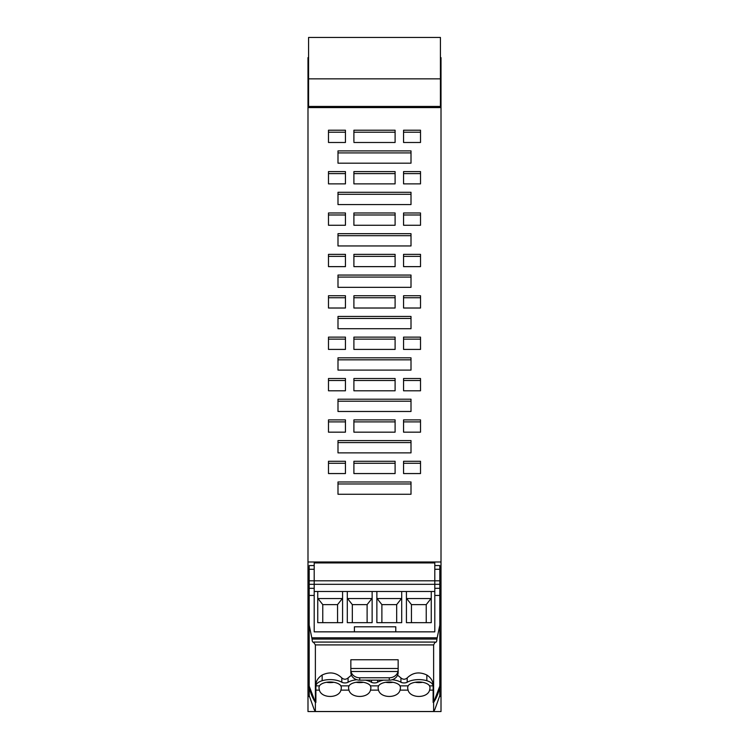 <?xml version="1.0" encoding="UTF-8"?>
<svg xmlns="http://www.w3.org/2000/svg" width="749" height="749" viewBox="0 0 749 749"><rect width="100%" height="100%" fill="white"/><g stroke="black" fill="none" stroke-linecap="round" stroke-linejoin="round"><path stroke-width="1.12" d="M440.421 106.442L308.579 106.442L308.579 78.851L440.421 78.851L440.421 107.584M440.421 78.851L440.421 37.45L308.579 37.45L308.579 78.851M308.579 106.442L308.579 107.584M440.421 57.626L441.011 57.626L441.011 95.217L440.421 95.217M441.011 95.217L441.011 561.984L307.989 561.984L307.989 95.217L308.579 95.217M307.989 95.217L307.989 57.626L308.579 57.626M307.989 107.584L441.011 107.584M337.996 163.188L337.996 150.905L411.004 150.905L411.004 163.188L411.004 152.908L337.996 152.908L337.996 163.188L411.004 163.188M337.996 245.953L337.996 233.679L411.004 233.679L411.004 245.953L411.004 235.682L337.996 235.682L337.996 245.953L411.004 245.953M337.996 287.335L337.996 275.061L411.004 275.061L411.004 287.335L411.004 277.064L337.996 277.064L337.996 287.335L411.004 287.335M345.439 266.635L328.483 266.635L328.483 254.36L345.439 254.36L345.439 266.635L345.439 256.364L328.483 256.364L328.483 266.635M345.439 225.252L328.483 225.252L328.483 212.978L345.439 212.978L345.439 225.252L345.439 214.982L328.483 214.982L328.483 225.252M345.439 183.87L328.483 183.87L328.483 171.596L345.439 171.596L345.439 183.87L345.439 173.599L328.483 173.599L328.483 183.87M395.098 266.635L353.903 266.635L353.903 254.36L395.098 254.36L395.098 266.635L395.098 256.364L353.903 256.364L353.903 266.635M395.098 225.252L353.903 225.252L353.903 212.978L395.098 212.978L395.098 225.252L395.098 214.982L353.903 214.982L353.903 225.252M395.098 183.87L353.903 183.87L353.903 171.596L395.098 171.596L395.098 183.87L395.098 173.599L353.903 173.599L353.903 183.87M420.517 266.635L403.561 266.635L403.561 254.36L420.517 254.36L420.517 266.635L420.517 256.364L403.561 256.364L403.561 266.635M420.517 225.252L403.561 225.252L403.561 212.978L420.517 212.978L420.517 225.252L420.517 214.982L403.561 214.982L403.561 225.252M420.517 183.87L403.561 183.87L403.561 171.596L420.517 171.596L420.517 183.87L420.517 173.599L403.561 173.599L403.561 183.87M345.439 308.017L345.439 295.743L328.483 295.743L328.483 308.017L328.483 297.746L345.439 297.746L345.439 308.017L328.483 308.017M395.098 308.017L353.903 308.017L353.903 295.743L395.098 295.743L395.098 308.017L395.098 297.746L353.903 297.746L353.903 308.017M345.439 142.488L345.439 130.214L328.483 130.214L328.483 142.488L345.439 142.488L345.439 132.217L328.483 132.217L328.483 142.488M420.517 142.488L420.517 130.214L403.561 130.214L403.561 142.488L420.517 142.488L420.517 132.217L403.561 132.217M353.903 142.488L395.098 142.488L395.098 130.214L353.903 130.214L353.903 141.467M403.561 308.017L403.561 295.743L420.517 295.743L420.517 308.017L403.561 308.017L403.561 297.746L420.517 297.746L420.517 308.017M411.004 204.571L411.004 192.287L337.996 192.287L337.996 204.571L411.004 204.571L411.004 194.291L337.996 194.291L337.996 204.571M337.996 328.717L411.004 328.717L411.004 316.443L337.996 316.443L337.996 328.717L337.996 318.447L411.004 318.447L411.004 328.717M420.517 349.409L420.517 337.125L403.561 337.125L403.561 349.409L403.561 339.128L420.517 339.128L420.517 349.409L403.561 349.409M420.517 390.791L420.517 378.507L403.561 378.507L403.561 390.791L403.561 380.511L420.517 380.511L420.517 390.791L403.561 390.791M420.517 432.173L420.517 419.889L403.561 419.889L403.561 432.173L403.561 421.893L420.517 421.893L420.517 432.173L403.561 432.173M420.517 473.555L420.517 461.281L403.561 461.281L403.561 473.555L403.561 463.285L420.517 463.285L420.517 473.555L403.561 473.555M395.098 349.409L395.098 337.125L353.903 337.125L353.903 349.409L353.903 339.128L395.098 339.128L395.098 349.409L353.903 349.409M395.098 390.791L395.098 378.507L353.903 378.507L353.903 390.791L353.903 380.511L395.098 380.511L395.098 390.791L353.903 390.791M395.098 432.173L395.098 419.889L353.903 419.889L353.903 432.173L353.903 421.893L395.098 421.893L395.098 432.173L353.903 432.173M395.098 473.555L395.098 461.281L353.903 461.281L353.903 473.555L353.903 463.285L395.098 463.285L395.098 473.555L353.903 473.555M345.439 349.409L345.439 337.125L328.483 337.125L328.483 349.409L328.483 339.128L345.439 339.128L345.439 349.409L328.483 349.409M345.439 390.791L345.439 378.507L328.483 378.507L328.483 390.791L328.483 380.511L345.439 380.511L345.439 390.791L328.483 390.791M345.439 432.173L345.439 419.889L328.483 419.889L328.483 432.173L328.483 421.893L345.439 421.893L345.439 432.173L328.483 432.173M345.439 473.555L345.439 461.281L328.483 461.281L328.483 473.555L328.483 463.285L345.439 463.285L345.439 473.555L328.483 473.555M411.004 370.1L411.004 357.825L337.996 357.825L337.996 370.1L337.996 359.829L411.004 359.829L411.004 370.1L337.996 370.1M411.004 411.482L411.004 399.208L337.996 399.208L337.996 411.482L337.996 401.211L411.004 401.211L411.004 411.482L337.996 411.482M411.004 452.873L411.004 440.59L337.996 440.59L337.996 452.873L337.996 442.593L411.004 442.593L411.004 452.873L337.996 452.873M411.004 494.256L411.004 481.972L337.996 481.972L337.996 494.256L337.996 483.976L411.004 483.976L411.004 494.256L337.996 494.256M307.989 561.984L307.989 711.55L441.011 711.55L350.85 711.55M398.15 711.55L441.011 711.55L441.011 561.984M403.561 142.488L403.561 141.467M395.098 142.488L395.098 132.217L353.903 132.217M400.013 685.869A11.235 5.486 180 0 0 389.283 682.002A11.235 5.486 180 0 0 378.545 685.869L378.048 687.76L378.507 690.129C380.651 698.545 397.906 698.555 400.05 690.129L400.509 687.76L400.013 685.869L408.102 685.869L407.606 687.76L408.074 690.129C410.199 698.545 427.473 698.545 429.608 690.129L430.076 687.76L429.57 685.869L433.109 685.869A13.21 6.451 0 0 0 426.836 680.719A15.308 7.481 0 0 0 407.184 682.236A4.12 2.013 0 0 1 400.93 682.236A15.326 7.49 0 0 0 392.111 679.746M385.585 682.302A11.235 5.486 180 0 0 392.972 682.302M370.493 690.129C368.358 698.545 351.084 698.545 348.95 690.129L348.491 687.76L348.987 685.869A11.235 5.486 0 0 1 359.717 682.002A11.235 5.486 0 0 1 370.455 685.869L370.952 687.76L370.493 690.129L378.507 690.129M340.926 690.129C338.791 698.545 321.527 698.545 319.392 690.129L318.924 687.76L319.43 685.869A11.235 5.486 0 0 1 322.117 683.65A11.235 5.486 0 0 1 340.898 685.869L341.394 687.76L340.926 690.129L348.95 690.129M315.881 690.054L315.881 702.422L315.376 702.422L315.881 702.422L315.891 685.869A13.21 6.451 0 0 1 322.117 680.729A13.21 6.451 0 0 1 322.164 680.719A15.308 7.481 0 0 1 341.816 682.236A4.12 2.013 0 0 0 348.07 682.236A15.326 7.49 0 0 1 356.889 679.746M433.624 711.513L433.624 702.422L439.813 686.084L439.785 695.69L434.804 709.612A50.061 43.676 180 0 1 433.624 711.513L315.376 711.513L315.376 702.422L309.187 686.084L309.215 695.69L314.196 709.612A50.061 43.676 180 0 0 315.376 711.513M433.119 684.736L433.119 702.422L433.624 702.422L433.119 702.422L433.119 690.129L429.608 690.129M408.102 685.869A11.235 5.486 0 0 1 426.836 683.631A11.235 5.486 0 0 1 429.57 685.869M377.618 680.148L377.618 682.236A15.326 7.49 0 0 1 383.591 680.148M377.618 682.236A4.12 2.013 0 0 1 371.551 682.339A15.326 7.49 0 0 0 365.409 680.148M356.028 682.302A11.235 5.486 180 0 0 363.405 682.302M326.47 682.302A11.235 5.486 180 0 0 333.848 682.302M315.881 685.953L315.881 684.736M371.551 680.148L371.551 682.339M314.196 591.485L434.804 591.485L434.804 631.847L314.196 631.847L314.196 580.803L314.196 631.847L354.399 631.847L354.399 626.801L395.781 626.801L395.781 631.847L434.804 631.847L434.804 595.446L439.813 595.446L439.813 565.551L434.804 565.551M434.804 591.485L434.804 562.93L314.196 562.93L314.196 580.803L314.196 569.287L309.187 569.287L309.187 566.459M417.062 622.672L406.426 622.672L406.426 598.545L431.255 598.545L431.255 622.672L417.062 622.672L426.237 622.672L426.228 604.63L411.454 604.63L411.454 622.653L417.062 622.653M406.426 591.485L406.426 622.672M401.698 591.485L401.698 622.672L376.869 622.672L376.869 598.545L401.698 598.545L401.698 622.672M376.869 591.485L376.869 622.672M372.131 591.485L372.131 622.672L347.302 622.672L347.302 598.545L372.131 598.545L372.131 622.672M347.302 591.485L347.302 622.672M342.574 591.485L342.574 622.672L326.021 622.672L337.565 622.672L337.546 604.63L322.772 604.63L322.763 622.672L326.021 622.653L317.745 622.672L317.745 591.485M431.255 591.485L431.255 622.672M342.574 622.672L342.574 598.545L317.745 598.545L317.745 622.672M430.862 598.751L426.228 604.63M318.138 598.751L322.772 604.63M342.19 598.751L337.546 604.63M347.695 598.751L352.33 604.63L352.32 622.672L367.122 622.672L367.113 604.63L352.33 604.63M371.747 598.751L367.113 604.63M377.253 598.751L381.887 604.63L381.878 622.672L396.68 622.672L396.67 604.63L381.887 604.63M401.305 598.751L396.67 604.63M406.81 598.751L411.454 604.63M415.152 682.302A11.235 5.486 180 0 0 422.53 682.302M309.187 569.287L309.187 595.446L314.196 595.446M315.376 644.908L313.55 642.193C312.661 642.445 312.174 641.397 312.08 639.066L436.92 639.066L439.813 625.134L439.813 686.084A51.69 45.099 0 0 1 433.624 702.422L433.624 644.908L315.376 644.908L315.376 702.422A51.69 45.099 0 0 1 309.187 686.084L309.187 595.446M313.85 642.071L313.26 642.314M312.08 639.066L309.187 625.134M398.15 659.766L350.85 659.766L350.85 672.405A8.866 7.733 0 0 0 359.717 680.148L389.283 680.148A8.866 7.733 0 0 0 398.15 672.405L398.15 659.766M397.56 675.186L400.93 677.929C403.018 679.661 405.106 679.661 407.184 677.929L407.184 682.236M433.128 685.204L433.119 685.663C433.212 681.347 431.115 677.798 426.836 675.018C419.384 671.507 412.83 672.471 407.184 677.929M351.44 675.186L348.07 677.929C345.982 679.661 343.894 679.661 341.816 677.929C336.17 672.471 329.616 671.507 322.164 675.018C317.885 677.798 315.788 681.347 315.881 685.663L315.872 685.204M439.813 584.314L434.804 584.314L434.804 595.446M309.187 584.314L434.804 584.314L434.804 569.287L439.813 569.287M433.624 644.908L435.15 642.071L313.878 642.071M436.92 639.066C436.826 641.397 436.339 642.445 435.45 642.193L435.74 642.314M439.813 625.134L439.813 595.446M351.009 671.507L397.991 671.507A8.866 7.733 0 0 1 389.283 677.779L359.717 677.779A8.866 7.733 180 0 1 351.009 671.507L350.85 670.018M397.991 671.507L398.15 670.018M309.346 696.504L307.989 696.504L307.989 695.596L309.215 695.596M439.654 696.504L441.011 696.504L441.011 695.596L439.785 695.596M307.989 594.35L309.187 594.35M439.813 594.35L441.011 594.35M307.989 686.824L309.187 686.824M309.187 681.581L307.989 681.581M307.989 608.3L309.187 608.3M441.011 608.3L439.813 608.3M439.813 686.824L441.011 686.824M441.011 681.581L439.813 681.581M400.05 690.129L408.074 690.129M319.392 690.129L315.881 690.129M319.43 685.869L315.891 685.869M348.987 685.869L340.898 685.869M378.545 685.869L370.455 685.869M322.164 675.018L322.164 680.719M341.816 677.929L341.816 682.236M348.07 677.929L348.07 682.236M400.93 677.929L400.93 682.236M426.836 675.018L426.836 680.719M439.813 580.803L309.187 580.803M309.187 588.321L314.196 588.321M350.85 668.492L398.15 668.492M434.804 588.321L439.813 588.321M359.717 677.779L359.717 680.148M389.283 677.779L389.283 680.148M437.07 637.82L311.93 637.82M308.579 37.45L440.421 37.45M314.196 565.561L309.187 565.561"/></g></svg>

